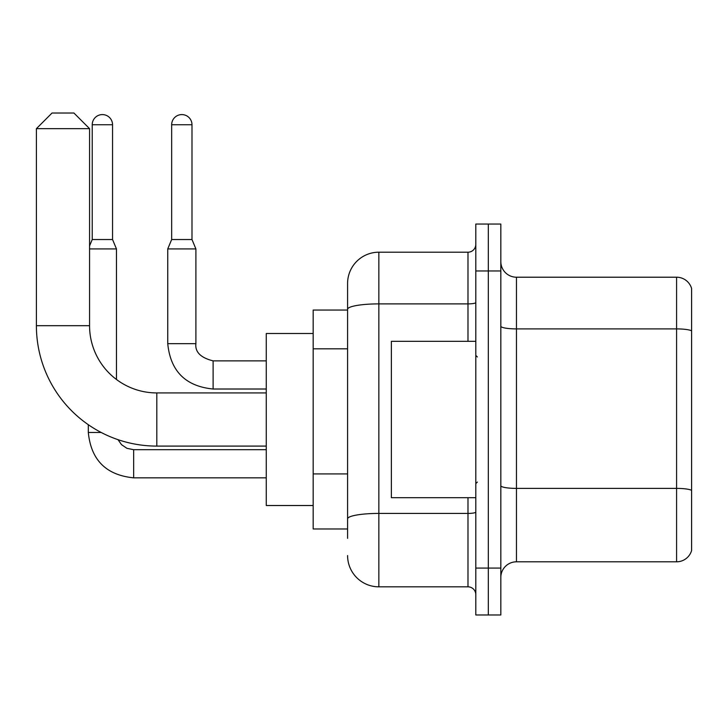 <?xml version="1.0" encoding="UTF-8"?>
<svg xmlns="http://www.w3.org/2000/svg" width="728" height="728" viewBox="0 0 728 728"><rect width="100%" height="100%" fill="white"/><g stroke="black" fill="none" stroke-linecap="round" stroke-linejoin="round"><path stroke-width="1.09" d="M347.584 538.356L347.584 309.309L347.584 310.055L313.176 310.055L313.176 528.974L347.584 528.974M475.803 568.067L475.803 614.978L488.315 614.978L488.315 568.067L488.315 614.978L500.828 614.978L500.828 568.067L488.315 568.067L488.315 270.962L488.315 568.067L475.803 568.067L475.803 270.962L488.315 270.962L488.315 224.051L488.315 270.962L500.828 270.962L500.828 568.067M500.828 270.962L500.828 224.051L475.803 224.051L475.803 270.962M467.986 341.323L467.986 303.885L378.851 303.885A31.277 5.433 180 0 0 347.584 309.309L347.584 283.465A31.277 31.277 0 0 1 378.851 252.197L378.851 586.832L467.986 586.832L467.986 497.697M378.851 252.197L467.986 252.197A7.817 7.817 0 0 0 475.803 244.371M347.584 524.278L347.584 518.855A31.277 5.433 180 0 1 378.851 513.422L467.986 513.422A7.817 1.356 0 0 0 475.803 512.066M347.584 283.465L347.584 300.673M475.803 594.649A7.817 7.817 0 0 0 467.986 586.832M378.851 586.832A31.277 31.277 0 0 1 347.584 555.555M500.828 577.45A15.634 15.634 0 0 1 516.461 561.807L676.585 561.807L676.585 277.213L516.461 277.213A15.634 15.634 0 0 1 500.828 261.579A15.634 15.634 0 0 0 516.461 277.213L516.461 561.807M691.6 288.47A15.634 15.634 0 0 0 676.585 277.213A15.634 15.634 0 0 1 691.6 288.47L691.6 550.55A15.634 15.634 0 0 1 676.585 561.807M691.6 331.076L691.6 490.354A15.634 2.712 180 0 0 676.585 488.397L516.461 488.397A15.634 2.712 -0 0 1 500.828 485.685M266.266 446.091L156.811 446.091A120.411 120.411 0 0 1 36.4 325.689L36.4 128.656L52.034 113.022L73.928 113.022L89.562 128.656L36.4 128.656M156.811 446.091L156.811 392.929A67.24 67.24 0 0 1 89.562 325.689L89.562 128.656M313.176 333.506L266.266 333.506L266.266 505.514L313.176 505.514M112.549 239.53L92.228 239.53L92.228 124.752A10.165 10.165 0 0 1 102.393 114.587A10.165 10.165 0 0 1 112.549 124.752L112.549 239.53L116.462 248.912L116.462 379.479M89.562 248.912L116.462 248.912M101.21 432.487L88.316 432.487L88.316 424.715M191.992 239.53L171.662 239.53L171.662 124.752A10.165 10.165 0 0 1 181.827 114.587A10.165 10.165 0 0 1 191.992 124.752L191.992 239.53L195.896 248.912L167.749 248.912L167.749 343.671L195.868 343.671C194.949 352.015 200.691 357.748 213.104 360.87L213.104 389.016C185.585 386.304 170.47 371.18 167.749 343.671C170.47 371.18 185.585 386.304 213.104 389.016C185.585 386.304 170.47 371.18 167.749 343.671C170.47 371.18 185.585 386.304 213.104 389.016C185.585 386.304 170.47 371.18 167.749 343.671C170.47 371.18 185.585 386.304 213.104 389.016L266.266 389.016M475.803 341.323L391.364 341.323L391.364 497.697L475.803 497.697M347.584 348.821L313.176 348.821M347.584 473.919L313.176 473.919M475.803 302.52A7.817 1.356 0 0 1 467.986 303.885L467.986 252.197M691.6 330.858A15.634 2.712 180 0 0 676.585 328.901L516.461 328.901A15.634 2.712 0 0 1 500.828 326.19M36.4 325.689L89.562 325.689M133.661 449.722L133.661 477.841C106.152 475.12 91.036 460.005 88.316 432.487C91.036 460.005 106.152 475.12 133.661 477.841C106.152 475.12 91.036 460.005 88.316 432.487C91.036 460.005 106.152 475.12 133.661 477.841C106.152 475.12 91.036 460.005 88.316 432.487C91.036 460.005 106.152 475.12 133.661 477.841L266.266 477.841M92.228 124.752L112.549 124.752M171.662 124.752L191.992 124.752M213.104 360.897L213.104 360.87C200.691 357.748 194.949 352.015 195.896 343.671C194.949 352.015 200.691 357.748 213.104 360.87C200.691 357.748 194.949 352.015 195.896 343.671C194.949 352.015 200.691 357.748 213.104 360.87C200.691 357.748 194.949 352.015 195.896 343.671L195.896 248.912M266.266 392.929L156.811 392.929M118.036 439.685L121.503 444.653L126.954 448.33L133.661 449.695L126.954 448.33L121.503 444.653L118.036 439.685L121.503 444.653L126.954 448.33L133.661 449.695L126.954 448.33L121.503 444.653L118.036 439.685L121.503 444.653L126.954 448.33L133.661 449.695L126.954 448.33L121.503 444.653L118.036 439.685M266.266 449.695L133.661 449.695M92.228 239.53L89.562 245.909M266.266 360.87L213.104 360.87M171.662 239.53L167.749 248.912M477.368 356.966L475.803 355.401M477.368 482.063L475.803 483.629"/></g></svg>

